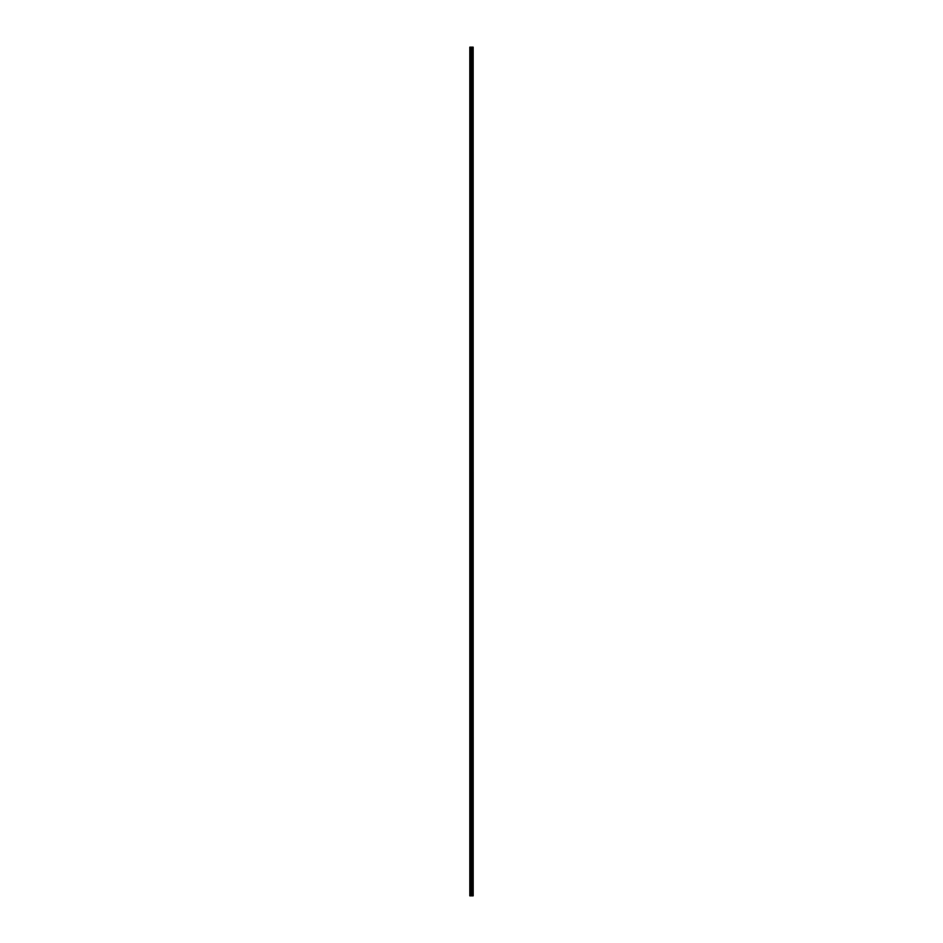 <?xml version="1.0" encoding="UTF-8"?>
<svg xmlns="http://www.w3.org/2000/svg" width="943" height="943" viewBox="0 0 943 943"><rect width="100%" height="100%" fill="white"/><g stroke="black" fill="none" stroke-linecap="round" stroke-linejoin="round"><path stroke-width="1.41" d="M472.844 47.15L473.138 895.85L473.174 47.15L473.197 895.85L472.844 47.15L469.803 47.15L469.803 895.85L470.015 47.15M470.015 895.85L472.844 895.85M472.078 47.15L472.078 895.85L472.066 47.15M472.773 895.85L472.773 47.15M472.408 895.85L472.408 47.15M472.349 895.85L472.349 47.15M471.901 895.85L471.901 47.15M471.748 895.85L471.748 47.15M471.535 895.85L471.535 47.15M471.382 895.85L471.382 47.15M470.993 895.85L470.993 47.15M470.757 895.85L470.757 47.15"/></g></svg>
